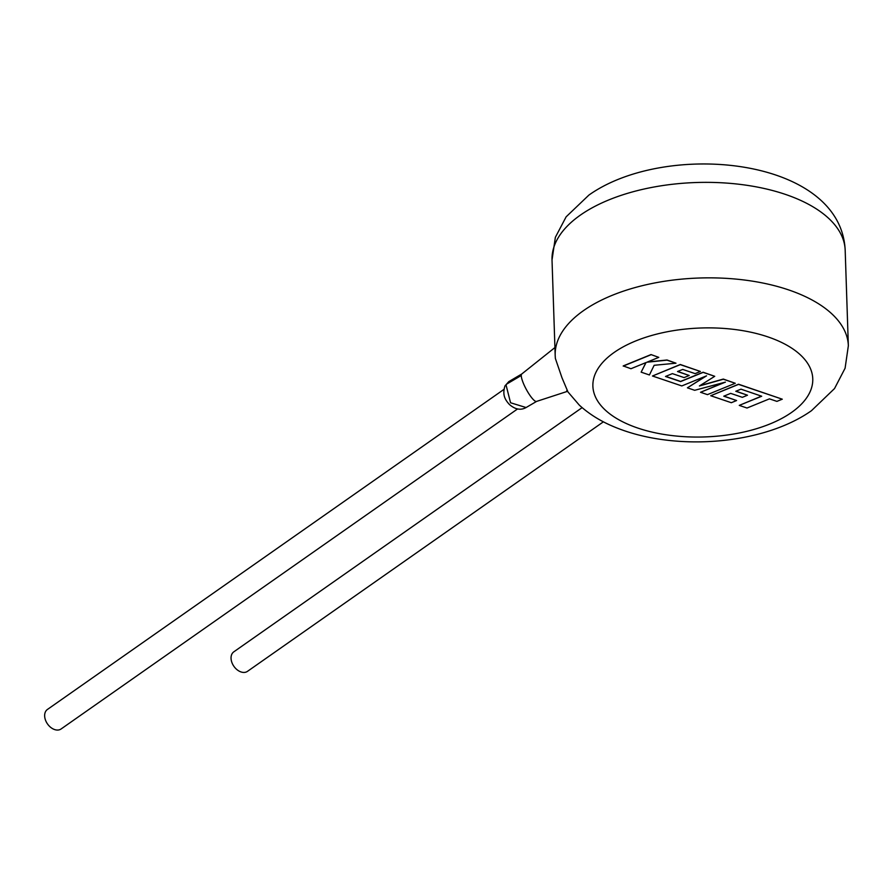 <?xml version="1.0" encoding="UTF-8"?>
<svg xmlns="http://www.w3.org/2000/svg" width="893" height="893" viewBox="0 0 893 893"><rect width="100%" height="100%" fill="white"/><g stroke="black" fill="none" stroke-linecap="round" stroke-linejoin="round"><path stroke-width="1.34" d="M508.764 381.657L506.03 384.883L510.55 402.765L526.1 407.532L536.615 401.392A15.583 3.405 -118.3 0 1 536.492 401.437A15.583 3.405 -118.3 0 1 528.611 393.355A15.583 3.405 -118.3 0 1 521.255 375.495A15.583 3.405 -118.3 0 1 521.724 374.022A15.583 3.405 -118.3 0 1 521.836 373.955L508.764 381.646L504.947 386.022A5.503 3.661 -154.3 0 1 506.03 384.883M517.505 408.994L61.092 728.978A11.922 8.249 -125 0 1 50.767 727.427A11.922 8.249 -125 0 1 44.65 715.963A11.922 8.249 -125 0 1 47.418 709.466L503.909 389.415M566.776 390.554L579.3 405.121C588.387 413.437 599.125 420.302 611.515 425.727C627.466 432.703 645.181 437.425 664.66 439.903C716.878 446.656 775.626 436.041 811.48 410.68L834.531 388.555L845.091 368.217L848.35 345.77A146.664 72.668 -1.9 0 0 746.235 280.257A146.664 72.668 -1.9 0 0 583.553 310.597A146.664 72.668 -1.9 0 0 555.189 355.492L555.357 358.394L561.976 377.761L567.691 391.268L536.492 401.437M582.124 407.632L233.81 651.834A11.922 8.249 55 0 0 231.053 658.342A11.922 8.249 55 0 0 237.158 669.806A11.922 8.249 55 0 0 247.495 671.346L603.4 421.82M739.259 405.389L747.017 408.023L769.453 398.858L776.91 401.381L782.279 399.193L738.556 384.381L710.739 395.733L731.322 402.71L736.591 400.533L723.765 396.191L730.664 393.366L742.351 397.329L747.486 395.219L735.799 391.268L740.989 389.158L761.696 396.235L739.259 405.389L761.483 396.157M782.279 399.193L738.544 384.224L710.739 395.733M736.591 400.533L723.977 396.112M747.486 395.219L736.011 391.179M735.274 383.276L723.319 379.224L699.398 385.966L714.724 376.31L703.126 372.381L680.6 381.579L665.508 376.466L672.396 373.631L684.094 377.594L689.217 375.495L677.53 371.533L682.721 369.423L695.134 373.631L700.402 371.466L680.276 364.645L652.47 375.998L681.805 385.932L706.553 375.83L687.409 387.83L694.676 390.297L725.406 382.126L700.536 392.284L707.457 394.628L735.274 383.276L723.319 379.067L699.866 385.676M714.724 376.31L703.115 372.225L680.6 381.423L665.72 376.377M689.217 375.495L677.742 371.443M700.402 371.466L680.276 364.489L652.47 375.998M705.816 376.132L687.409 387.83M724.279 382.416L700.536 392.284M641.141 372.158L649.423 374.971L654.145 365.293L675.99 363.194L667.026 360.158L646.934 362.212L658.777 357.367L651.019 354.577L623.214 365.929L630.96 368.72L646.052 362.547L641.141 372.158L645.94 362.591M651.019 354.733L623.214 366.097M675.99 363.194L667.015 360.002L647.447 362M658.777 357.367L651.019 354.577M506.331 384.291L521.255 375.495M791.488 412.488A109.995 54.495 178.1 0 0 767.857 336.873A109.995 54.495 178.1 0 0 614.172 352.434A109.995 54.495 178.1 0 0 637.803 428.06A109.995 54.495 178.1 0 0 791.488 412.488M552.019 260.008L555.357 237.326L566.129 216.832L588.9 195.087C665.888 140.413 840.938 157.146 845.18 250.274A146.664 72.668 178.1 0 0 743.076 184.762A146.664 72.668 178.1 0 0 580.394 215.101A146.664 72.668 178.1 0 0 552.019 260.008L555.189 355.492M521.724 374.022L554.921 347.567M848.35 345.77L845.18 250.274M526.111 407.532C520.753 410.534 515.161 409.496 509.334 404.417C505.271 399.908 502.1 395.074 504.947 386.022"/></g></svg>
